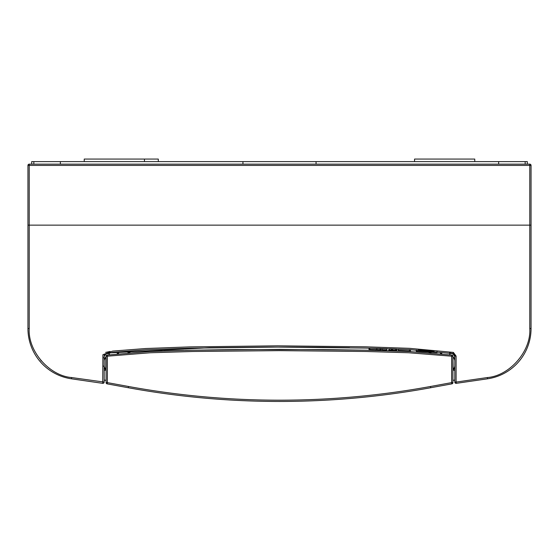 <?xml version="1.0" encoding="UTF-8"?>
<svg xmlns="http://www.w3.org/2000/svg" width="559" height="559" viewBox="0 0 559 559"><rect width="100%" height="100%" fill="white"/><g stroke="black" fill="none" stroke-linecap="round" stroke-linejoin="round"><path stroke-width="0.84" d="M31.681 164.15L31.681 161.607L525.16 161.607L525.16 164.15M414.547 161.607L414.547 159.07L474.766 159.07L474.766 161.607M84.234 161.607L84.234 159.07L144.453 159.07L144.453 161.607M144.453 159.07L158.302 159.07L158.302 161.607M454.069 354.259L453.014 353.623L453.377 352.408L456.095 356.062L456.095 382.083L487.336 377.556C509.752 375.83 531.288 350.954 529.778 328.524L529.778 165.422L29.222 165.422L29.222 164.15A1.272 1.272 0 0 0 27.95 165.422A1.272 1.272 0 0 1 29.222 164.15L529.778 164.15A1.272 1.272 0 0 1 531.05 165.422L531.05 225.13L27.95 225.13L27.95 165.422L29.222 165.422L29.222 225.13L27.95 225.13L27.95 328.524A50.82 50.82 0 0 0 71.482 378.813L102.723 383.341L102.905 354.72L112.904 352.345L145.717 349.794L189.662 348.173L277.606 347.097L365.586 348.075L409.53 349.606L453.014 353.623L449.527 352.862L449.995 353.204L449.743 354.511L449.995 353.204L452.937 353.868L454.572 356.062L454.383 355.154M527.319 164.15L527.319 161.607L525.16 161.607M60.344 161.607L60.344 164.15M242.941 161.607L242.941 164.15M33.84 161.607L33.84 164.15M316.059 164.15L316.059 161.607M498.656 164.15L498.656 161.607M104.177 359.423L104.177 356.062L106.098 353.595M281.813 347.097L279.5 347.097C294.202 347.111 294.202 347.111 279.5 347.097C294.202 347.111 294.202 347.111 279.5 347.097L277.753 347.097M282.281 347.097L283.343 347.097M286.641 347.104L287.375 347.104M285.202 347.097L284.538 347.097M452.937 353.868L453.014 353.623A2.543 2.543 0 0 1 454.823 356.062A2.543 2.543 0 0 0 453.014 353.623L454.823 356.062L454.823 382.083L456.095 382.083L456.277 383.341L487.518 378.813A50.82 50.82 0 0 0 531.05 328.524L531.05 225.13L29.222 225.13L29.222 328.524C27.712 350.954 49.248 375.83 71.664 377.556L104.177 382.083L104.177 357.816L102.905 357.816M277.488 347.097L209.373 347.733L108.984 352.946M108.362 353.064L106.126 353.588M109.473 352.862L107.677 353.204M105.141 353.924L109.005 353.204L109.005 354.56M431.394 350.912L417.929 350.039M433.672 351.087L432.324 350.982M434.07 351.122L431.527 350.919M409.433 349.599L409.447 350.87L410.502 350.926L410.502 349.654L398.301 349.116M398.315 349.116L398.287 350.381L409.447 350.87L402.242 350.549M386.674 348.683L382.286 348.543L386.227 348.669L382.286 348.543L382.286 349.815L386.674 349.955L386.674 348.683L387.212 348.704L386.674 348.683M390.608 348.823L392.411 348.886L389.246 348.774L389.246 350.046L391.531 350.13L391.531 348.858M396.422 349.04L392.404 348.886L392.404 350.158L395.73 350.283L395.73 349.012M279.5 347.097C264.798 347.111 264.798 347.111 279.5 347.097L277.53 347.097M277.159 347.097L275.454 347.097M272.54 347.104L272.037 347.104M273.589 347.104L274.455 347.097M349.627 347.733L321.851 347.321L349.627 347.733M321.299 347.314L290.897 347.111L321.299 347.314M290.813 347.111L288.102 347.104M288.053 347.104L286.578 347.104M286.096 347.104L285.216 347.097M280.506 347.097L290.198 347.111M276.027 347.097L275.384 347.097M270.926 347.104L268.921 347.111M269.473 347.111L268.341 347.111M209.373 347.733L268.103 347.111M270.591 347.104L271.492 347.104M271.779 347.104L273.561 347.104M278.599 347.097L279.269 347.097M380.218 349.752L381.224 349.78L381.224 348.509L376.836 348.376L369.003 348.166L376.836 348.376L369.744 348.187L369.744 349.452L371.176 349.494M416.287 349.948L416.287 351.22L437.033 352.645L437.033 351.373M409.488 350.877L410.502 350.926M398.287 350.381L402.836 350.57M388.805 350.032L389.246 350.046M391.482 350.123L393.277 350.193M393.627 350.207L396.792 350.325L396.792 349.054M395.779 350.283L396.792 350.325M390.608 350.095L390.175 350.081M383.956 349.864L384.571 349.885M369.003 348.166L369.003 349.438L380.162 349.745L380.162 348.481M369.003 349.438L376.836 349.648L376.836 348.376M375.669 349.613L381.224 349.78M104.177 356.062A2.543 2.543 0 0 1 104.24 355.503A2.543 2.543 0 0 0 104.177 356.062L104.177 357.816M105.56 353.798A2.543 2.543 0 0 0 104.407 355.007A2.543 2.543 0 0 1 105.56 353.798M109.257 354.511L109.257 353.204L109.257 354.511M419.523 351.401L427.251 351.884L419.523 351.401M428.9 352.002L426.126 351.814M423.666 351.653L420.955 351.485M422.436 351.576L423.869 351.667M426.251 351.821L428.131 351.946M427.705 351.918L434.07 352.394M104.177 366.152L102.905 366.152M454.823 359.423L454.572 356.062L456.095 356.062M431.185 350.898L426.999 350.598M422.178 350.29L426.796 350.584M427.237 350.612L426.314 350.556M423.415 350.367L428.69 350.717M419.774 350.144L419.25 350.116M424.994 350.465L424.365 350.423M428.327 350.689L430.004 350.807M427.307 350.619L427.991 350.668M102.905 354.72L112.736 351.087L145.654 348.523L189.627 346.901L277.606 345.825L365.614 346.811L409.593 348.334L453.377 352.408M104.177 382.083A1.272 1.272 0 0 1 102.723 383.341A1.272 1.272 0 0 0 104.177 382.083M104.575 359.29L104.428 359.675M454.425 359.29L454.572 359.675M456.277 383.341A1.272 1.272 0 0 1 454.823 382.083A1.272 1.272 0 0 0 456.277 383.341M454.823 366.208A10.942 10.942 0 0 1 453.174 369.695L452.916 356.991M104.177 366.208A10.942 10.942 0 0 0 105.826 369.695L105.826 356.991A10.942 10.942 0 0 0 104.177 360.485M107.125 383.865L107.356 382.615L128.521 386.486A838.703 838.703 0 0 0 430.479 386.486L451.644 382.615L451.875 383.865L430.709 387.736A839.974 839.974 0 0 1 128.29 387.736L107.125 383.865A1.272 1.272 0 0 1 106.084 382.615L106.084 356.293A1.272 1.272 0 0 1 106.909 355.105L149.987 351.499L193.134 350.214L279.5 349.368L365.879 350.214L409.034 351.499L452.091 355.105A1.272 1.272 0 0 1 452.916 356.293L452.783 355.72M106.217 355.72L106.084 356.293A1.272 1.272 0 0 1 106.909 355.105L107.356 356.293L107.356 382.615L106.084 382.615M452.916 382.615L451.644 382.615L451.644 356.293L452.091 355.105A1.272 1.272 0 0 1 452.916 356.293L452.916 382.615A1.272 1.272 0 0 1 451.875 383.865M452.916 356.293L408.678 352.757L365.635 351.478L279.5 350.64L193.344 351.478L150.301 352.757L106.084 356.293M117.173 353.491L118.648 353.351M127.962 352.631L129.912 352.512M149.574 351.513L162.376 351.038M171.152 350.766L183.834 350.423M192.659 350.227L224.131 349.703M236.136 349.571L322.564 349.571M334.666 349.703L366.334 350.227M375.061 350.423L387.855 350.766M396.82 351.045L409.433 351.513M429.109 352.512L431.045 352.638M440.38 353.351L441.82 353.484M409.558 351.52L408.58 351.478M395.059 350.989L387.31 350.745M373.566 350.388L366.033 350.22M334.813 349.703L322.648 349.571M236.345 349.571L224.571 349.696M192.967 350.22L185.162 350.395M171.704 350.745L163.696 350.996M529.778 164.15L529.778 165.422L531.05 165.422M105.623 352.408L110.123 351.464M104.428 356.062L106.063 353.868M29.222 266.105L29.222 328.524L27.95 328.524M40.814 360.373L41.303 360.946M70.986 377.458L71.664 377.556L71.482 378.813M104.428 367.018L104.177 369.331M453.587 369.073L454.572 369.073L454.572 367.018M449.995 354.56L449.995 353.204M529.778 328.524L531.05 328.524M487.336 377.556L487.518 378.813M430.479 386.486L430.709 387.736A839.974 839.974 0 0 1 128.29 387.736L128.521 386.486M105.413 369.073L104.428 369.073M104.177 370.296L106.084 370.128M454.823 380.127L452.916 380.295M454.823 370.296L452.916 370.128M104.177 380.127L106.084 380.295M454.823 360.485A10.942 10.942 0 0 0 453.174 356.991"/></g></svg>
